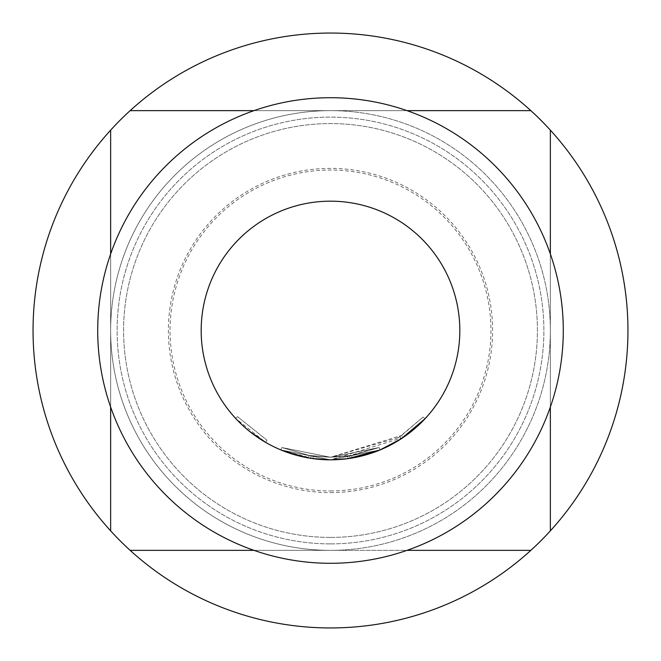 <?xml version="1.0" encoding="UTF-8"?>
<svg xmlns="http://www.w3.org/2000/svg" width="661" height="661" viewBox="0 0 661 661"><rect width="100%" height="100%" fill="white"/><g stroke="black" fill="none" stroke-linecap="round" stroke-linejoin="round"><path stroke-width="0.5" stroke-dasharray="3.31 2.48" d="M249.726 431.501L235.63 418.388L265.689 442.416L266.986 440.176L237.53 416.637L266.986 440.176L265.689 442.416M348.041 458.627L330.5 459.849L380.108 449.934L330.5 459.825A129.325 129.325 0 0 1 201.175 330.5A129.325 129.325 0 0 1 330.5 201.175A129.325 129.325 0 0 1 459.825 330.5A129.325 129.325 0 0 1 330.5 459.825L280.867 449.926L281.85 447.53L309.125 455.421L281.85 447.53L330.5 457.238L311.157 455.751L330.5 457.263L311.157 455.751L330.5 457.238L347.636 456.073L379.117 447.547L330.5 457.272L309.125 455.421L330.5 457.272L281.85 447.53L309.125 455.421L281.85 447.53L330.5 457.263L313.198 456.057L330.5 457.263L379.117 447.547L330.5 457.272L309.125 455.421L330.5 457.255L281.85 447.53L330.5 457.272L379.117 447.547L351.702 455.454L330.5 457.247L309.125 455.421L281.85 447.53L309.125 455.421L330.5 457.272L351.702 455.454L352.139 458.007L380.108 449.934L366.062 454.842M351.702 455.454L352.139 458.007L351.702 455.454L330.5 457.272L379.117 447.547L351.702 455.454L379.117 447.547L330.5 457.238L379.117 447.547L380.108 449.934L352.139 458.007L330.5 459.833L380.108 449.934L330.5 459.849L352.139 458.007L363.352 455.586M398.104 437.706L330.5 457.238L281.859 447.538L280.867 449.926L308.687 457.974L280.859 449.918L330.5 459.825A129.325 129.325 0 0 0 459.825 330.5A129.325 129.325 0 0 0 330.5 201.175A129.325 129.325 0 0 0 201.175 330.5A129.325 129.325 0 0 0 330.5 459.825A129.325 129.325 0 0 0 459.825 330.5A129.325 129.325 0 0 0 330.5 201.175A129.325 129.325 0 0 0 201.175 330.5A129.325 129.325 0 0 0 330.5 459.825L380.108 449.934L330.5 459.866L403.003 437.59L425.006 418.785L423.114 417.017L399.839 436.591L401.252 438.755L399.839 436.591L398.104 437.706L399.484 439.896M330.5 490.949A160.449 160.449 0 0 0 490.949 330.5A160.449 160.449 0 0 0 330.5 170.051A160.449 160.449 0 0 0 170.051 330.5A160.449 160.449 0 0 0 330.5 490.949M253.989 550.357L330.5 550.357A219.857 219.857 0 0 0 550.357 330.5A219.857 219.857 0 0 0 330.5 110.643A219.857 219.857 0 0 1 550.357 330.5A219.857 219.857 0 0 1 330.5 550.357A219.857 219.857 0 0 1 110.643 330.5A219.857 219.857 0 0 1 330.5 110.643A219.857 219.857 0 0 0 110.643 330.5A219.857 219.857 0 0 0 330.5 550.357L407.011 550.357M330.5 543.887A213.387 213.387 0 0 0 543.887 330.5A213.387 213.387 0 0 0 330.5 117.113A213.387 213.387 0 0 0 117.113 330.5A213.387 213.387 0 0 0 330.5 543.887A213.387 213.387 0 0 0 543.887 330.5A213.387 213.387 0 0 0 330.5 117.113A213.387 213.387 0 0 0 117.113 330.5A213.387 213.387 0 0 0 330.5 543.887M330.5 627.95A297.45 297.45 0 0 0 627.95 330.5A297.45 297.45 0 0 0 330.5 33.05A297.45 297.45 0 0 0 33.05 330.5A297.45 297.45 0 0 0 330.5 627.95M330.5 537.418A206.918 206.918 0 0 0 537.418 330.5A206.918 206.918 0 0 0 330.5 123.582A206.918 206.918 0 0 0 123.582 330.5A206.918 206.918 0 0 0 330.5 537.418A206.918 206.918 0 0 0 537.418 330.5A206.918 206.918 0 0 0 330.5 123.582A206.918 206.918 0 0 0 123.582 330.5A206.918 206.918 0 0 0 330.5 537.418M330.5 492.619A162.119 162.119 0 0 0 492.619 330.5A162.119 162.119 0 0 0 330.5 168.381A162.119 162.119 0 0 0 168.381 330.5A162.119 162.119 0 0 0 330.5 492.619M330.5 563.288A232.788 232.788 0 0 0 563.288 330.5A232.788 232.788 0 0 0 330.5 97.712A232.788 232.788 0 0 0 97.712 330.5A232.788 232.788 0 0 0 330.5 563.288M380.1 449.91L330.5 459.841L350.066 458.337L380.108 449.934L330.5 459.866L380.108 449.934L379.117 447.547L380.108 449.934L379.117 447.547L380.108 449.934L379.117 447.547L380.108 449.934L379.117 447.547L380.108 449.934L379.117 447.547L380.108 449.934L379.117 447.547L330.5 457.263L401.558 435.45L403.003 437.59M309.959 458.189L280.859 449.918L330.5 459.849L310.761 458.313L330.5 459.833L308.687 457.974L330.5 459.866L308.687 457.974L280.859 449.918L308.687 457.974L330.31 459.858M313.314 458.676L280.859 449.918L308.687 457.974L280.859 449.918L330.5 459.866L325.105 459.726M311.744 458.461L311.025 458.354M349.206 458.47L330.5 459.849L308.687 457.974L330.5 459.866L349.727 458.387M280.859 449.918L281.85 447.53L280.859 449.918M312.843 458.618L310.761 458.313L312.843 458.618L313.198 456.057L312.843 458.618M407.011 110.643L253.989 110.643M530.849 110.643L130.151 110.643M110.643 253.989L110.643 407.011M110.643 130.151L110.643 530.849M130.151 550.357L530.849 550.357M550.357 530.849L550.357 130.151M550.357 407.011L550.357 253.989M309.125 455.421L308.687 457.974L309.125 455.421M311.157 455.751L310.761 458.313L311.157 455.751M401.558 435.45L423.114 417.017L425.006 418.785M347.636 456.073L349.677 455.784L350.066 458.337L349.677 455.784L350.066 458.337L349.677 455.784L347.636 456.073L347.992 458.635L347.636 456.073L330.5 457.263L347.636 456.073L347.992 458.635M379.117 447.547L380.108 449.934L379.117 447.547M235.63 418.388L237.53 416.637"/><path stroke-width="0.99" d="M530.849 110.643A297.45 297.45 0 0 0 110.643 130.151A297.45 297.45 0 0 0 330.5 627.95A297.45 297.45 0 0 0 530.849 110.643L407.011 110.643M330.5 459.825A129.325 129.325 0 0 0 459.825 330.5A129.325 129.325 0 0 0 330.5 201.175A129.325 129.325 0 0 0 201.175 330.5A129.325 129.325 0 0 0 330.5 459.825M330.5 563.288A232.788 232.788 0 0 0 563.288 330.5A232.788 232.788 0 0 0 330.5 97.712A232.788 232.788 0 0 0 97.712 330.5A232.788 232.788 0 0 0 330.5 563.288M352.139 458.007L380.108 449.934L348.041 458.627M366.062 454.842L363.352 455.586M425.006 418.785L401.252 438.755L380.1 449.91M330.31 459.858L311.744 458.461M311.025 458.354L309.959 458.189M325.105 459.726L313.314 458.676M265.689 442.416L249.726 431.501M349.727 458.387L349.206 458.47M253.989 110.643L130.151 110.643M110.643 130.151L110.643 253.989M110.643 407.011L110.643 530.849M130.151 550.357L253.989 550.357M407.011 550.357L530.849 550.357M550.357 530.849L550.357 407.011M550.357 253.989L550.357 130.151"/></g></svg>
